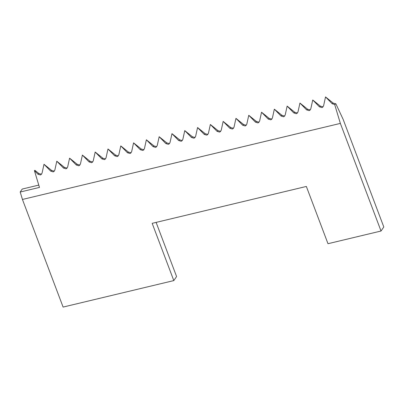 <?xml version="1.0" encoding="UTF-8"?>
<svg xmlns="http://www.w3.org/2000/svg" width="404" height="404" viewBox="0 0 404 404"><rect width="100%" height="100%" fill="white"/><g stroke="black" fill="none" stroke-linecap="round" stroke-linejoin="round"><path stroke-width="0.61" d="M41.531 174.22L38.9 173.548L34.916 170.337L34.421 170.634L37.875 174.164L40.344 174.932L40.986 174.669L42.046 173.165L43.996 164.276L50.672 171.104L53.141 171.872L53.782 171.609L54.843 170.104L56.792 161.216L63.468 168.039L65.938 168.811L66.579 168.549L67.645 167.044L69.589 158.156L76.265 164.978L78.735 165.746L79.376 165.488L80.441 163.984L82.386 155.091L89.062 161.918L91.531 162.686L92.173 162.423L93.238 160.918L95.182 152.03L101.864 158.858L104.328 159.625L104.969 159.363L106.035 157.858L107.979 148.97L114.66 155.798L117.125 156.565L117.771 156.303L118.832 154.798L120.781 145.91L127.457 152.732L129.921 153.5L130.568 153.242L131.628 151.737L133.578 142.849L140.254 149.672L142.723 150.439L143.364 150.177L144.425 148.677L146.374 139.784L153.05 146.612L155.52 147.379L156.161 147.117L157.222 145.612L159.171 136.724L165.847 143.551L168.317 144.319L168.958 144.056L170.018 142.551L171.968 133.663L178.644 140.491L181.113 141.259L181.755 140.996L182.815 139.491L184.764 130.603L191.44 137.426L193.91 138.193L194.551 137.936L195.617 136.431L197.561 127.543L204.237 134.365L206.707 135.133L207.348 134.87L208.413 133.365L210.358 124.477L217.034 131.305L219.503 132.073L220.145 131.81L221.21 130.305L223.154 121.417L229.836 128.245L232.3 129.012L232.941 128.75L234.007 127.245L235.951 118.357L242.632 125.179L245.097 125.952L245.743 125.689L246.804 124.185L248.753 115.297L255.429 122.119L257.893 122.887L258.54 122.624L259.6 121.124L261.55 112.231L268.226 119.059L270.695 119.826L271.337 119.564L272.397 118.059L274.346 109.171L281.022 115.998L283.492 116.766L284.133 116.503L285.194 114.999L287.143 106.111L293.819 112.938L296.289 113.706L296.93 113.443L297.99 111.938L299.94 103.05L306.616 109.873L309.085 110.64L309.727 110.383L310.787 108.878L312.736 99.99L319.413 106.813L321.882 107.58L322.523 107.318L323.589 105.813L325.533 96.925L332.209 103.752L334.679 104.52L340.36 123.402L381.028 231.017L327.987 243.708L306.353 186.451L152.172 223.336L173.806 280.588L176.578 276.538L156.116 222.392M54.328 171.16L51.697 170.488L43.996 164.276M67.125 168.094L64.494 167.428L56.792 161.216M79.921 165.034L77.29 164.367L69.589 158.156M92.718 161.974L90.087 161.302L82.386 155.091M105.515 158.913L102.884 158.242L95.182 152.03M118.316 155.853L115.68 155.181L107.979 148.97M131.113 152.788L128.477 152.121L120.781 145.91M143.91 149.727L141.274 149.061L133.578 142.849M156.707 146.667L154.07 145.996L146.374 139.784M169.503 143.607L166.872 142.935L159.171 136.724M182.3 140.542L179.669 139.875L171.968 133.663M195.097 137.481L192.466 136.815L184.764 130.603M207.893 134.421L205.262 133.754L197.561 127.543M220.69 131.361L218.059 130.689L210.358 124.477M233.487 128.3L230.856 127.629L223.154 121.417M246.283 125.235L243.652 124.568L235.951 118.357M259.085 122.175L256.449 121.508L248.753 115.297M271.882 119.114L269.246 118.443L261.55 112.231M284.679 116.054L282.043 115.382L274.346 109.171M297.475 112.989L294.844 112.322L287.143 106.111M310.272 109.928L307.641 109.262L299.94 103.05M323.069 106.868L320.438 106.202L312.736 99.99M332.209 103.752L333.234 103.136L335.865 103.808L343.132 119.347L383.8 226.962L381.028 231.017M333.234 103.136L325.533 96.925M38.774 185.093L22.235 189.047L20.2 192.026L39.471 187.416L34.421 170.634M20.2 192.026L22.437 199.455L340.36 123.402M335.865 103.808L334.679 104.52M173.806 280.588L63.1 307.075L22.437 199.455M37.875 174.164L38.9 173.548M50.672 171.104L51.697 170.488M63.468 168.039L64.494 167.428M76.265 164.978L77.29 164.367M89.062 161.918L90.087 161.302M101.864 158.858L102.884 158.242M114.66 155.798L115.68 155.181M127.457 152.732L128.477 152.121M140.254 149.672L141.274 149.061M153.05 146.612L154.07 145.996M165.847 143.551L166.872 142.935M178.644 140.491L179.669 139.875M191.44 137.426L192.466 136.815M204.237 134.365L205.262 133.754M217.034 131.305L218.059 130.689M229.836 128.245L230.856 127.629M242.632 125.179L243.652 124.568M255.429 122.119L256.449 121.508M268.226 119.059L269.246 118.443M281.022 115.998L282.043 115.382M293.819 112.938L294.844 112.322M306.616 109.873L307.641 109.262M319.413 106.813L320.438 106.202"/></g></svg>

